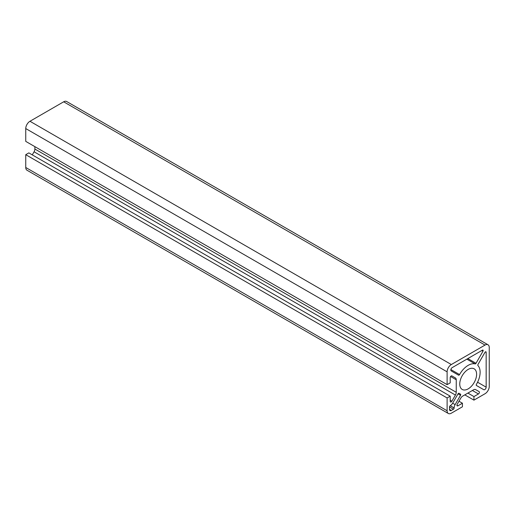 <?xml version="1.0" encoding="UTF-8"?>
<svg xmlns="http://www.w3.org/2000/svg" width="515" height="515" viewBox="0 0 515 515"><rect width="100%" height="100%" fill="white"/><g stroke="black" fill="none" stroke-linecap="round" stroke-linejoin="round"><path stroke-width="0.77" d="M460.719 394.587A0.991 0.573 120 0 0 460.513 394.136A0.991 0.573 120 0 0 460.474 394.11A16.886 9.746 -60 0 1 459.74 393.756A16.886 9.746 -60 0 1 459.065 393.299A0.991 0.573 120 0 0 459.026 393.273A0.991 0.573 120 0 0 458.035 393.846L452.64 403.187A4.77 2.755 -60 0 1 450.258 405.704L450.207 405.736A0.991 0.573 120 0 0 449.498 406.953L449.498 409.38A2.581 1.494 120 0 0 450.039 410.564A2.581 1.494 120 0 0 451.327 410.436L453.432 409.219A0.991 0.573 120 0 0 454.133 408.002L454.133 407.944A4.77 2.755 -60 0 1 455.125 404.623L460.513 395.282A0.991 0.573 120 0 0 460.719 394.587M480.122 372.242A16.886 9.746 -60 0 1 476.439 384.325A0.991 0.573 120 0 0 476.427 385.49L483.765 389.707A1.989 1.146 120 0 0 485.291 389.173A1.989 1.146 120 0 0 486.16 387.171L486.16 352.247A0.991 0.573 120 0 0 485.954 351.797A0.991 0.573 120 0 0 484.963 352.369L477.991 364.446A0.991 0.573 120 0 0 477.914 365.528A16.886 9.746 -60 0 1 480.122 372.242M483.179 350.528A0.991 0.573 120 0 0 482.973 350.071A0.991 0.573 120 0 0 482.478 350.123L452.234 367.588A1.989 1.146 120 0 0 450.934 369.332A1.989 1.146 120 0 0 451.237 370.929L458.556 375.171A0.991 0.573 120 0 0 459.56 374.579A16.886 9.746 -60 0 1 475.1 363.905A0.991 0.573 120 0 0 476.002 363.3L482.973 351.217A0.991 0.573 120 0 0 483.179 350.528M459.753 384.003A11.916 6.882 120 0 0 462.225 389.456A11.916 6.882 120 0 0 471.405 386.263A11.916 6.882 120 0 0 476.607 374.27A11.916 6.882 120 0 0 474.141 368.817A11.916 6.882 120 0 0 464.955 372.01A11.916 6.882 120 0 0 459.753 384.003M479.137 391.632A1.391 0.805 -60 0 1 479.143 391.632A1.391 0.805 -60 0 1 479.426 392.269A1.391 0.805 -60 0 1 478.448 393.969L473.942 396.569L473.942 400.136L485.033 393.73A5.961 3.438 120 0 0 489.25 386.437L489.25 347.509A5.961 3.438 120 0 0 488.014 344.78A5.961 3.438 120 0 0 485.033 345.076L451.327 364.536A5.961 3.438 120 0 0 447.117 371.836L447.117 384.647L450.207 382.864L450.207 377.662A1.391 0.805 -60 0 1 450.812 376.265A1.391 0.805 -60 0 1 451.88 375.892L455.421 377.946A3.972 2.292 -60 0 1 456.245 379.761L456.245 392.295A3.972 2.292 -60 0 1 455.421 395.056L451.88 401.198A1.391 0.805 -60 0 1 450.49 402.003A1.391 0.805 -60 0 1 450.207 401.365L450.207 396.164L447.117 397.947L447.117 410.764A5.961 3.438 120 0 0 448.346 413.487A5.961 3.438 120 0 0 451.327 413.197L462.425 406.786L462.425 403.219L457.919 405.82A1.391 0.805 -60 0 1 457.223 405.891A1.391 0.805 -60 0 1 457.223 404.281L460.771 398.147A3.972 2.292 -60 0 1 462.753 396.054L473.607 389.791A3.972 2.292 -60 0 1 475.59 389.591L479.137 391.632M450.207 396.164L28.84 152.891L25.75 154.68L25.75 167.491A5.961 3.438 120 0 0 26.986 170.22L448.346 413.487M25.75 154.68L447.117 397.947M34.878 146.646L34.878 149.022A3.972 2.292 -60 0 1 34.061 151.783L32.278 154.88M488.014 344.78L66.654 101.513A5.961 3.438 120 0 0 63.673 101.803L29.967 121.27A5.961 3.438 120 0 0 25.75 128.563L25.75 141.38L447.117 384.647M464.813 394.87L473.942 400.136M467.903 393.087L473.942 396.569M458.987 401.237L462.425 403.219M25.75 167.491L447.117 410.764M450.207 400.232L451.88 401.198M34.061 151.783L455.421 395.056M34.878 149.022L456.245 392.295M450.612 376.51L456.245 379.761M451.803 375.853L455.421 377.946M25.75 128.563L447.117 371.836M29.967 121.27L451.327 364.536M63.673 101.803L485.033 345.076M472.403 390.486L478.448 393.969M456.934 405.254L457.919 405.82M481.776 350.528L482.973 351.217M467.832 358.582L476.002 363.3M466.854 359.142L475.1 363.905M450.876 369.564L459.56 374.579M485.458 351.842L486.16 352.247M477.579 382.22L486.16 387.171M476.343 385.426L483.765 389.707M458.035 393.846L460.513 395.282M452.64 403.187L455.125 404.623M450.258 405.704L454.133 407.944M450.207 405.736L454.133 408.002M449.498 406.953L453.432 409.219M449.498 409.386L451.327 410.436M458.82 393.228L459.74 393.756"/></g></svg>

